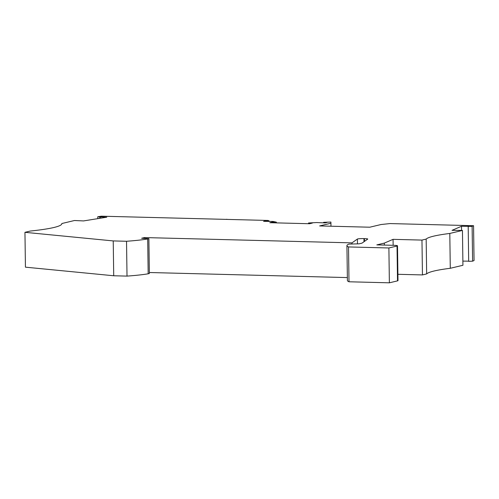 <?xml version="1.0" encoding="UTF-8"?>
<svg xmlns="http://www.w3.org/2000/svg" width="499" height="499" viewBox="0 0 499 499"><rect width="100%" height="100%" fill="white"/><g stroke="black" fill="none" stroke-linecap="round" stroke-linejoin="round"><path stroke-width="0.75" d="M397.516 280.875L389.376 282.814L388.889 247.972L397.029 246.032A6.119 0.574 179.2 0 0 397.503 245.801L397.99 280.644A6.119 0.574 179.2 0 1 397.516 280.875L397.029 246.032M388.889 247.972L348.514 246.943A64.564 6.075 179.2 0 1 346.924 245.627A64.564 6.075 179.2 0 1 348.882 244.105L359.13 243.818L362.018 243.125L367.701 239.108A5.439 0.511 -0.8 0 0 367.751 239.04A5.439 0.511 -0.8 0 0 364.413 238.616L363.952 238.603A4.759 0.449 179.2 0 0 357.403 239.046L351.995 242.87L144.529 237.568L141.641 238.254L148.877 238.678L147.692 238.965L148.178 273.801A64.564 6.075 -0.8 0 1 127.014 276.103L126.528 241.267L113.229 240.923L24.95 232.322L30.32 231.043A101.939 9.587 179.2 0 0 61.839 223.658A101.939 9.587 179.2 0 0 61.826 223.527L74.463 220.514L83.539 220.926L106.774 217.202L97.754 216.753L101.303 216.186L268.025 220.452L269.173 220.932L265.686 220.839L265.693 221.394M389.376 282.814L349.001 281.779L348.514 246.943M349.001 281.779A64.564 6.075 179.2 0 1 347.41 280.469L346.924 245.627M352.007 243.824L351.995 242.87M144.542 238.428L144.529 237.568M347.366 277.581L149.351 272.516M461.569 230.37L461.513 226.265L452.038 230.345L462.448 230.432L449.799 233.451A101.939 9.587 179.2 0 0 426.171 239.083L426.657 273.926A101.939 9.587 179.2 0 1 450.285 268.287L449.799 233.451M272.573 222.785L272.56 222.055L269.803 222.716L309.605 223.733L312.362 223.072L308.544 222.978L316.653 222.554L325.011 222.91L327.107 222.411L323.62 222.323L330.893 222.055L330.931 223.234L319.647 225.928L369.784 227.207L381.074 224.519L390.043 223.571L473.563 225.704L474.05 260.547L472.603 261.17L468.68 261.339L468.193 226.496L468.605 226.321L461.513 226.265M468.68 261.158L462.879 261.114M472.603 261.17L472.116 226.328L468.193 226.496M397.896 274.3L422.453 274.924L421.967 240.088L426.171 239.083M422.453 274.924L426.657 273.926M450.285 268.287L462.935 265.275L462.448 230.432M265.686 220.839L263.584 221.344L273.053 221.437L276.377 222.155L276.384 222.885M272.56 222.055L276.377 222.155M308.55 223.702L308.544 222.978M330.974 226.215L330.931 223.234M393.143 245.308L393.062 239.345L421.967 240.088M384.367 245.084L384.336 243.1L393.062 239.345M397.503 245.801A6.119 0.574 179.2 0 0 393.748 245.321L376.826 244.89L384.336 243.1M473.563 225.704L472.116 226.328M226.852 219.398L204.921 218.836M226.39 219.385L226.845 219.236M100.673 218.182L100.655 216.915M99.675 218.337L99.657 217.077M97.779 218.643L97.754 216.753M24.95 232.322L25.437 267.165L113.716 275.766L113.229 240.923M127.014 276.103L113.716 275.766M126.528 241.267A64.564 6.075 -0.8 0 0 147.692 238.965M148.178 273.801L149.363 273.521L148.877 238.678M323.626 222.878L323.62 222.323M269.179 221.487L269.173 220.932M364.457 241.404L364.413 238.616M363.996 241.728L363.952 238.603M357.471 243.818L357.403 239.046"/></g></svg>
